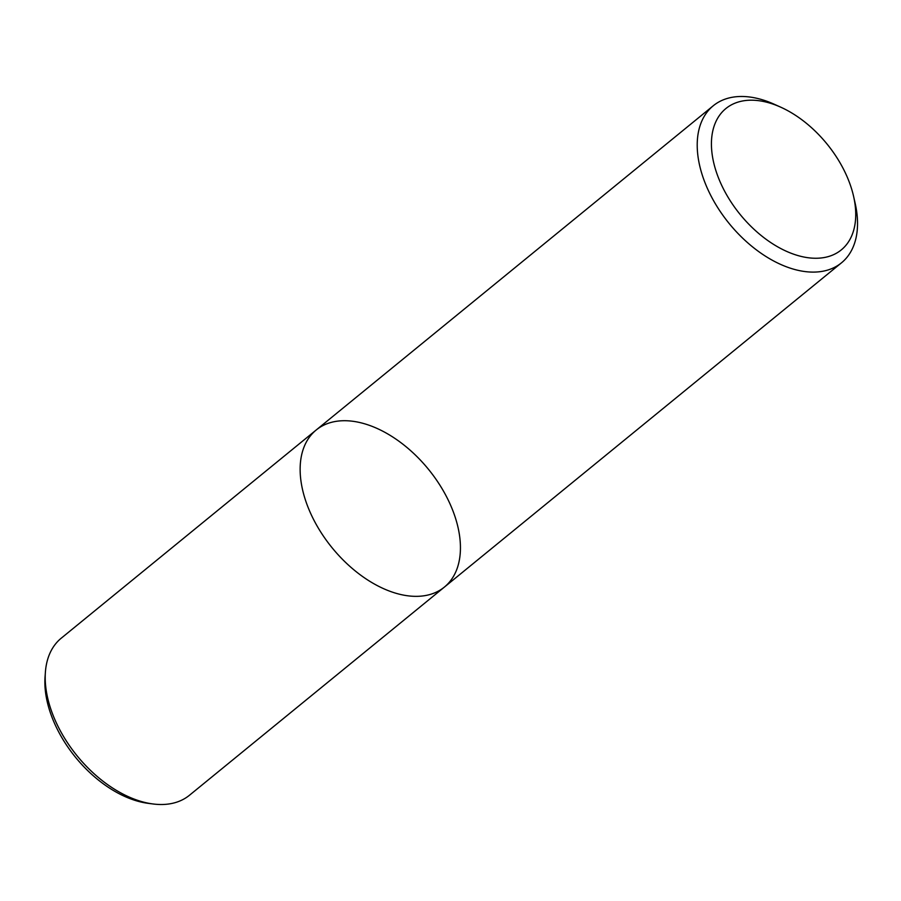 <?xml version="1.0" encoding="UTF-8"?>
<svg xmlns="http://www.w3.org/2000/svg" width="901" height="901" viewBox="0 0 901 901"><rect width="100%" height="100%" fill="white"/><g stroke="black" fill="none" stroke-linecap="round" stroke-linejoin="round"><path stroke-width="1.35" d="M816.79 258.249A91.238 55.918 -129.2 0 1 713.829 163.227A91.238 55.918 -129.2 0 1 780.716 107.174A91.238 55.918 -129.2 0 1 853.596 196.373A91.238 55.918 -129.2 0 1 816.79 258.249M853.596 196.395L855.173 203.367A101.374 62.135 -129.2 0 1 841.489 262.822A101.374 62.135 -129.2 0 1 814.279 272.091A101.374 62.135 -129.2 0 1 716.171 205.124A101.374 62.135 -129.2 0 1 713.265 105.755A101.374 62.135 -129.2 0 1 774.196 104.234M841.489 262.822L444.418 587.069A101.374 62.135 -129.2 0 1 417.197 596.338A101.374 62.135 -129.2 0 1 319.1 529.383A101.374 62.135 -129.2 0 1 316.195 430.002A101.374 62.135 -129.2 0 1 428.437 469.263A101.374 62.135 -129.2 0 1 444.407 587.069A101.374 62.135 -129.2 0 1 417.197 596.338A101.374 62.135 -129.2 0 1 319.1 529.383A101.374 62.135 -129.2 0 1 316.195 430.002L713.254 105.766M444.418 587.069L189.503 795.223A101.374 62.135 -129.2 0 1 162.293 804.503A101.374 62.135 -129.2 0 1 153.069 803.974A101.374 62.135 -129.2 0 1 45.399 672.101A101.374 62.135 -129.2 0 1 61.279 638.156M153.08 803.974L148.316 803.365A97.218 59.59 -129.2 0 1 45.05 676.899M780.75 107.185L774.229 104.246M316.172 430.025L61.257 638.178M45.399 672.112L45.05 676.91"/></g></svg>
